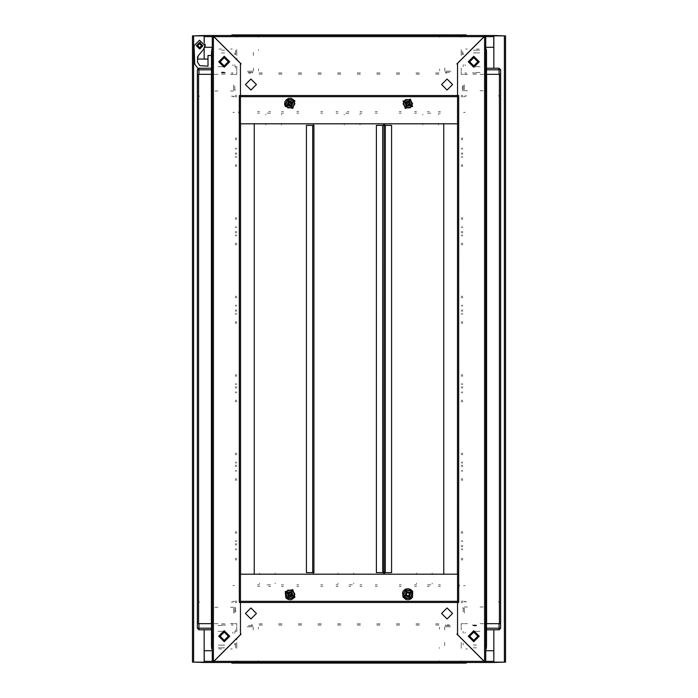 <?xml version="1.0" encoding="UTF-8"?>
<svg xmlns="http://www.w3.org/2000/svg" width="698" height="698" viewBox="0 0 698 698"><rect width="100%" height="100%" fill="white"/><g stroke="black" fill="none" stroke-linecap="round" stroke-linejoin="round"><path stroke-width="0.52" stroke-dasharray="3.49 2.62" d="M221.536 49.026L218.788 49.026L221.536 49.026M221.536 50.204L224.677 50.204L221.536 50.204M231.343 74.136L233.019 74.136L231.343 74.136M231.343 72.958L233.019 72.958L231.343 72.958M221.536 74.136L225.855 74.136L221.536 74.136M221.536 72.958L226.641 72.958L221.536 72.958M211.73 61.974L211.73 63.544L211.73 61.974M236.84 54.619L236.84 51.286L236.84 54.619M235.662 54.619L235.662 51.286L235.662 54.619M212.907 64.329L212.907 61.188L212.907 64.329M211.73 61.188L211.73 64.329L211.73 61.188M236.84 52.167L236.84 50.204L236.84 52.167M236.84 68.256L236.84 66.293L236.84 68.256M236.84 58.047L236.84 59.225L236.84 58.047M236.84 67.47L236.84 66.293L236.84 67.47M235.662 52.167L235.662 50.204L235.662 52.167M235.662 66.293L235.662 68.256L235.662 66.293M235.662 58.047L235.662 59.225L235.662 58.047M221.536 648.974L218.788 648.974L221.536 648.974M221.536 647.796L218.788 647.796L221.536 647.796M231.343 623.864L233.019 623.864L231.343 623.864M231.343 625.042L233.019 625.042L231.343 625.042M221.536 623.864L225.855 623.864L221.536 623.864M221.536 625.042L225.855 625.042L221.536 625.042M211.73 636.026L211.73 634.456L211.73 636.026M236.84 643.382L236.84 646.714L236.84 643.382M235.662 643.382L235.662 646.714L235.662 643.382M212.907 633.671L212.907 636.812L212.907 633.671M211.73 636.812L211.73 633.671L211.73 636.812M236.84 645.833L236.84 647.796L236.84 645.833M236.84 629.744L236.84 631.707L236.84 629.744M236.84 639.953L236.84 638.775L236.84 639.953M236.84 630.53L236.84 631.707L236.84 630.53M235.662 645.833L235.662 647.796L235.662 645.833M235.662 631.707L235.662 629.744L235.662 631.707M235.662 639.953L235.662 638.775L235.662 639.953M240.505 602.487L239.318 602.479M239.318 95.521L240.505 95.513M240.505 122.595L240.505 123.773L239.327 123.773L239.327 122.595M240.513 574.227L239.327 574.227L239.327 575.405M476.464 647.796L473.323 647.796L476.464 647.796M476.464 645.048L473.323 645.048L476.464 645.048M476.464 625.042L471.359 625.042L476.464 625.042M476.464 625.434L471.752 625.434L476.464 625.434M474.108 631.315L478.819 631.315M476.464 625.827L473.715 625.827L476.464 625.827M439.443 629.16L439.443 627.197M445.525 625.626L446.703 625.626M450.027 625.626L447.095 625.626M446.703 626.804L445.525 626.804M447.095 626.804L450.629 626.804L447.095 626.804M461.221 629.945L461.221 626.804M444.582 629.945L444.582 626.804M447.095 624.841L449.311 624.841M444.582 645.641L444.582 642.5L444.582 645.641M445.525 624.841L445.525 626.019M439.443 661.922L439.443 660.744M439.443 648.39L439.443 647.604M461.221 624.841L461.221 626.019M485.154 601.885L485.939 601.885M498.302 601.885L499.48 601.885M464.362 607.967L464.362 609.145M464.362 609.537L464.362 613.071L464.362 609.537M463.577 607.967L462.399 607.967M463.577 623.663L462.399 623.663M464.362 623.663L467.503 623.663M464.362 607.033L467.503 607.033M464.755 601.885L466.718 601.885M463.184 609.145L463.184 607.967M463.184 609.537L463.184 611.762M483.19 607.033L480.058 607.033L483.19 607.033M485.154 623.663L485.939 623.663M483.19 623.663L480.058 623.663L483.19 623.663M461.221 647.604L461.221 648.39M461.221 642.5L461.221 645.641L461.221 642.5M479.997 631.315L476.464 631.315L479.997 631.315M463.123 643.085L463.123 645.048M463.123 631.315L463.123 633.278M465.086 633.278L465.086 632.1M461.221 663.1L461.221 661.53M461.221 647.796L461.221 646.226M461.221 629.16L461.221 627.197M461.221 661.922L461.221 660.744M498.302 623.663L499.48 623.663M464.755 623.663L466.718 623.663M483.784 623.663L485.354 623.663M465.732 648.974L467.302 648.974M476.464 631.315L479.212 631.315L476.464 631.315M270.527 586.39L268.756 586.39L270.527 586.39M270.527 584.819L267.186 584.819L270.527 584.819M259.534 573.835L259.534 573.049M275.23 573.835L275.23 573.049M259.534 583.816L259.534 583.074M275.23 583.816L275.23 583.074M211.468 604.049L211.468 603.264L211.468 604.049M211.468 584.427L211.468 583.641L211.468 584.427M211.468 564.813L211.468 564.028L211.468 564.813M211.468 545.19L211.468 544.405L211.468 545.19M211.468 525.568L211.468 524.783L211.468 525.568M211.468 505.954L211.468 505.169L211.468 505.954M211.468 486.332L211.468 485.546L211.468 486.332M211.468 466.718L211.468 467.503L211.468 466.718M211.468 447.095L211.468 447.88L211.468 447.095M211.468 427.473L211.468 426.687L211.468 427.473M211.468 407.859L211.468 408.644L211.468 407.859M211.468 388.236L211.468 387.451L211.468 388.236M211.468 368.623L211.468 367.837L211.468 368.623M211.468 349L211.468 348.215L211.468 349M211.468 329.377L211.468 330.163L211.468 329.377M211.468 309.764L211.468 310.549L211.468 309.764M211.468 290.141L211.468 289.356L211.468 290.141M211.468 270.527L211.468 269.742L211.468 270.527M211.468 250.905L211.468 251.69L211.468 250.905M211.468 231.282L211.468 232.068L211.468 231.282M211.468 211.668L211.468 210.883L211.468 211.668M211.468 192.046L211.468 191.261L211.468 192.046M211.468 172.432L211.468 171.647L211.468 172.432M211.468 152.81L211.468 153.595L211.468 152.81M211.468 133.187L211.468 133.972L211.468 133.187M211.468 113.573L211.468 114.359L211.468 113.573M211.468 93.951L211.468 93.166L211.468 93.951M236.587 545.19L236.587 543.524L236.587 545.19M235.409 545.19L235.409 543.524L235.409 545.19M236.587 466.718L236.587 465.043L236.587 466.718M235.409 466.718L235.409 465.043L235.409 466.718M236.587 388.236L236.587 386.57L236.587 388.236M235.409 388.236L235.409 386.57L235.409 388.236M236.587 309.764L236.587 311.43L236.587 309.764M235.409 309.764L235.409 311.43L235.409 309.764M236.587 231.282L236.587 232.958L236.587 231.282M235.409 231.282L235.409 232.958L235.409 231.282M236.587 152.81L236.587 154.476L236.587 152.81M235.409 152.81L235.409 154.476L235.409 152.81M236.587 480.451L236.587 478.488L236.587 480.451M236.587 533.42L236.587 531.457L236.587 533.42M236.587 401.969L236.587 400.006L236.587 401.969M236.587 454.939L236.587 452.985L236.587 454.939M236.587 323.497L236.587 321.534L236.587 323.497M236.587 376.466L236.587 374.503L236.587 376.466M236.587 245.015L236.587 243.061L236.587 245.015M236.587 297.994L236.587 296.031L236.587 297.994M236.587 166.543L236.587 164.58L236.587 166.543M236.587 219.512L236.587 217.549L236.587 219.512M236.587 234.816L236.587 235.994L236.587 234.816M236.587 226.58L236.587 227.757L236.587 226.58M236.587 156.343L236.587 157.521L236.587 156.343M236.587 148.098L236.587 149.276L236.587 148.098M236.587 137.899L236.587 139.862L236.587 137.899M236.587 95.129L236.587 97.092L236.587 95.129M236.587 560.101L236.587 558.138L236.587 560.101M236.587 600.908L236.587 602.871L236.587 600.908M236.587 313.297L236.587 314.466L236.587 313.297M236.587 305.052L236.587 306.23L236.587 305.052M236.587 391.77L236.587 392.948L236.587 391.77M236.587 383.534L236.587 384.703L236.587 383.534M236.587 470.243L236.587 471.42L236.587 470.243M236.587 462.006L236.587 463.184L236.587 462.006M236.587 548.724L236.587 549.902L236.587 548.724M236.587 540.479L236.587 541.657L236.587 540.479M235.409 480.451L235.409 478.488L235.409 480.451M235.409 531.457L235.409 533.42L235.409 531.457M235.409 401.969L235.409 400.006L235.409 401.969M235.409 452.985L235.409 454.939L235.409 452.985M235.409 323.497L235.409 321.534L235.409 323.497M235.409 374.503L235.409 376.466L235.409 374.503M235.409 245.015L235.409 243.061L235.409 245.015M235.409 296.031L235.409 297.994L235.409 296.031M235.409 166.543L235.409 164.58L235.409 166.543M235.409 217.549L235.409 219.512L235.409 217.549M235.409 234.816L235.409 235.994L235.409 234.816M235.409 227.757L235.409 226.58L235.409 227.757M235.409 156.343L235.409 157.521L235.409 156.343M235.409 149.276L235.409 148.098L235.409 149.276M235.409 137.899L235.409 139.862L235.409 137.899M235.409 97.092L235.409 95.129L235.409 97.092M235.409 560.101L235.409 558.138L235.409 560.101M235.409 602.871L235.409 600.908L235.409 602.871M235.409 313.297L235.409 314.466L235.409 313.297M235.409 306.23L235.409 305.052L235.409 306.23M235.409 391.77L235.409 392.948L235.409 391.77M235.409 384.703L235.409 383.534L235.409 384.703M235.409 470.243L235.409 471.42L235.409 470.243M235.409 463.184L235.409 462.006L235.409 463.184M235.409 548.724L235.409 549.902L235.409 548.724M235.409 541.657L235.409 540.479L235.409 541.657M198.598 74.337L197.342 74.337M198.52 623.663L199.707 623.663M197.342 623.663L198.598 623.663M235.331 623.663L236.587 623.663L235.331 623.663M236.587 74.337L235.331 74.337L236.587 74.337M231.954 623.663L230.619 623.663L231.954 623.663M231.876 74.337L230.619 74.337L231.876 74.337M212.646 623.663L214.216 623.663M214.216 74.337L212.646 74.337M457.495 95.513L458.682 95.521M458.682 602.479L457.495 602.487M458.673 122.595L458.673 123.773L457.495 123.773L457.495 122.595M457.495 574.812L457.495 574.227L458.673 574.227L458.673 575.405M486.532 93.951L486.532 93.166L486.532 93.951M486.532 113.573L486.532 114.359L486.532 113.573M486.532 133.187L486.532 133.972L486.532 133.187M486.532 152.81L486.532 153.595L486.532 152.81M486.532 172.432L486.532 173.217L486.532 172.432M486.532 192.046L486.532 191.261L486.532 192.046M486.532 211.668L486.532 212.454L486.532 211.668M486.532 231.282L486.532 232.068L486.532 231.282M486.532 250.905L486.532 251.69L486.532 250.905M486.532 270.527L486.532 271.313L486.532 270.527M486.532 290.141L486.532 289.356L486.532 290.141M486.532 309.764L486.532 310.549L486.532 309.764M486.532 329.377L486.532 330.163L486.532 329.377M486.532 349L486.532 349.785L486.532 349M486.532 368.623L486.532 367.837L486.532 368.623M486.532 388.236L486.532 387.451L486.532 388.236M486.532 407.859L486.532 408.644L486.532 407.859M486.532 427.473L486.532 428.258L486.532 427.473M486.532 447.095L486.532 447.88L486.532 447.095M486.532 466.718L486.532 467.503L486.532 466.718M486.532 486.332L486.532 487.117L486.532 486.332M486.532 505.954L486.532 506.739L486.532 505.954M486.532 525.568L486.532 526.353L486.532 525.568M486.532 545.19L486.532 545.976L486.532 545.19M486.532 564.813L486.532 564.028L486.532 564.813M486.532 584.427L486.532 583.641L486.532 584.427M486.532 604.049L486.532 603.264L486.532 604.049M461.413 152.81L461.413 154.476L461.413 152.81M462.591 152.81L462.591 154.476L462.591 152.81M461.413 231.282L461.413 232.958L461.413 231.282M462.591 231.282L462.591 232.958L462.591 231.282M461.413 309.764L461.413 311.43L461.413 309.764M462.591 309.764L462.591 311.43L462.591 309.764M461.413 388.236L461.413 386.57L461.413 388.236M462.591 388.236L462.591 386.57L462.591 388.236M461.413 466.718L461.413 465.043L461.413 466.718M462.591 466.718L462.591 465.043L462.591 466.718M461.413 545.19L461.413 546.857L461.413 545.19M462.591 545.19L462.591 546.857L462.591 545.19M461.413 217.549L461.413 219.512L461.413 217.549M461.413 164.58L461.413 166.543L461.413 164.58M461.413 296.031L461.413 297.994L461.413 296.031M461.413 243.061L461.413 245.015L461.413 243.061M461.413 374.503L461.413 376.466L461.413 374.503M461.413 321.534L461.413 323.497L461.413 321.534M461.413 452.985L461.413 454.939L461.413 452.985M461.413 400.006L461.413 401.969L461.413 400.006M461.413 531.457L461.413 533.42L461.413 531.457M461.413 478.488L461.413 480.451L461.413 478.488M461.413 463.184L461.413 462.006L461.413 463.184M461.413 471.42L461.413 470.243L461.413 471.42M461.413 541.657L461.413 540.479L461.413 541.657M461.413 549.902L461.413 548.724L461.413 549.902M461.413 560.101L461.413 558.138L461.413 560.101M461.413 602.871L461.413 600.908L461.413 602.871M461.413 137.899L461.413 139.862L461.413 137.899M461.413 97.092L461.413 95.129L461.413 97.092M461.413 384.703L461.413 383.534L461.413 384.703M461.413 392.948L461.413 391.77L461.413 392.948M461.413 306.23L461.413 305.052L461.413 306.23M461.413 314.466L461.413 313.297L461.413 314.466M461.413 227.757L461.413 226.58L461.413 227.757M461.413 235.994L461.413 234.816L461.413 235.994M461.413 149.276L461.413 148.098L461.413 149.276M461.413 157.521L461.413 156.343L461.413 157.521M462.591 217.549L462.591 219.512L462.591 217.549M462.591 166.543L462.591 164.58L462.591 166.543M462.591 296.031L462.591 297.994L462.591 296.031M462.591 245.015L462.591 243.061L462.591 245.015M462.591 374.503L462.591 376.466L462.591 374.503M462.591 323.497L462.591 321.534L462.591 323.497M462.591 452.985L462.591 454.939L462.591 452.985M462.591 401.969L462.591 400.006L462.591 401.969M462.591 531.457L462.591 533.42L462.591 531.457M462.591 480.451L462.591 478.488L462.591 480.451M462.591 463.184L462.591 462.006L462.591 463.184M462.591 470.243L462.591 471.42L462.591 470.243M462.591 541.657L462.591 540.479L462.591 541.657M462.591 548.724L462.591 549.902L462.591 548.724M462.591 560.101L462.591 558.138L462.591 560.101M462.591 600.908L462.591 602.871L462.591 600.908M462.591 137.899L462.591 139.862L462.591 137.899M462.591 95.129L462.591 97.092L462.591 95.129M462.591 384.703L462.591 383.534L462.591 384.703M462.591 391.77L462.591 392.948L462.591 391.77M462.591 306.23L462.591 305.052L462.591 306.23M462.591 313.297L462.591 314.466L462.591 313.297M462.591 227.757L462.591 226.58L462.591 227.757M462.591 234.816L462.591 235.994L462.591 234.816M462.591 149.276L462.591 148.098L462.591 149.276M462.591 156.343L462.591 157.521L462.591 156.343M499.402 623.663L500.658 623.663M499.48 74.337L498.293 74.337M500.658 74.337L499.402 74.337M462.669 74.337L461.413 74.337L462.669 74.337M461.413 623.663L462.669 623.663L461.413 623.663M466.046 74.337L467.381 74.337L466.046 74.337M466.124 623.663L467.381 623.663L466.124 623.663M485.354 74.337L483.784 74.337M262.361 74.136L259.063 74.136L262.361 74.136M262.361 72.958L259.063 72.958L262.361 72.958M281.983 74.136L278.685 74.136L281.983 74.136M281.983 72.958L278.685 72.958L281.983 72.958M301.597 74.136L298.308 74.136L301.597 74.136M301.597 72.958L298.308 72.958L301.597 72.958M321.22 74.136L317.922 74.136L321.22 74.136M321.22 72.958L317.922 72.958L321.22 72.958M340.842 74.136L337.544 74.136L340.842 74.136M340.842 72.958L337.544 72.958L340.842 72.958M360.456 74.136L357.158 74.136L360.456 74.136M360.456 72.958L357.158 72.958L360.456 72.958M380.078 74.136L376.78 74.136L380.078 74.136M380.078 72.958L376.78 72.958L380.078 72.958M399.692 74.136L396.403 74.136L399.692 74.136M399.692 72.958L396.403 72.958L399.692 72.958M419.315 74.136L416.017 74.136L419.315 74.136M419.315 72.958L416.017 72.958L419.315 72.958M438.937 74.136L435.639 74.136L438.937 74.136M438.937 72.958L435.639 72.958L438.937 72.958M236.779 74.136L236.779 72.88L236.779 74.136M461.221 72.88L461.221 74.136L461.221 72.88M461.221 36.471L461.221 34.9M236.779 36.078L236.779 37.256M236.779 34.9L236.779 36.471M236.779 69.512L236.779 68.177L236.779 69.512M461.221 69.434L461.221 68.177L461.221 69.434M236.779 50.204L236.779 51.774M461.221 51.774L461.221 50.204M427.473 586.39L429.244 586.39L427.473 586.39M427.473 584.819L430.814 584.819L427.473 584.819M416.488 573.835L416.488 573.049M432.184 573.835L432.184 573.049M416.488 583.816L416.488 583.074M432.184 583.816L432.184 583.074M435.639 623.864L438.937 623.864L435.639 623.864M435.639 625.042L438.937 625.042L435.639 625.042M416.017 623.864L419.315 623.864L416.017 623.864M416.017 625.042L419.315 625.042L416.017 625.042M396.403 623.864L399.692 623.864L396.403 623.864M396.403 625.042L399.692 625.042L396.403 625.042M376.78 623.864L380.078 623.864L376.78 623.864M376.78 625.042L380.078 625.042L376.78 625.042M357.158 623.864L360.456 623.864L357.158 623.864M357.158 625.042L360.456 625.042L357.158 625.042M337.544 623.864L340.842 623.864L337.544 623.864M337.544 625.042L340.842 625.042L337.544 625.042M317.922 623.864L321.22 623.864L317.922 623.864M317.922 625.042L321.22 625.042L317.922 625.042M298.308 623.864L301.597 623.864L298.308 623.864M298.308 625.042L301.597 625.042L298.308 625.042M278.685 623.864L281.983 623.864L278.685 623.864M278.685 625.042L281.983 625.042L278.685 625.042M259.063 623.864L262.361 623.864L259.063 623.864M259.063 625.042L262.361 625.042L259.063 625.042M461.221 623.864L461.221 625.12L461.221 623.864M236.779 625.12L236.779 623.864L236.779 625.12M236.779 661.53L236.779 663.1M461.221 628.488L461.221 629.823L461.221 628.488M236.779 628.566L236.779 629.823L236.779 628.566M236.779 646.226L236.779 647.796M320.748 586.39L322.712 586.39L320.748 586.39M298.779 586.39L296.816 586.39L298.779 586.39M281.512 586.39L283.475 586.39L281.512 586.39M259.534 586.39L257.579 586.39L259.534 586.39M359.985 586.39L361.948 586.39L359.985 586.39M338.015 586.39L336.052 586.39L338.015 586.39M399.221 586.39L401.184 586.39L399.221 586.39M377.252 586.39L375.288 586.39L377.252 586.39M438.466 586.39L440.421 586.39L438.466 586.39M416.488 586.39L414.525 586.39L416.488 586.39M298.779 584.819L296.816 584.819L298.779 584.819M320.748 584.819L322.712 584.819L320.748 584.819M259.534 584.819L257.579 584.819L259.534 584.819M281.512 584.819L283.475 584.819L281.512 584.819M338.015 584.819L336.052 584.819L338.015 584.819M359.985 584.819L361.948 584.819L359.985 584.819M377.252 584.819L375.288 584.819L377.252 584.819M399.221 584.819L401.184 584.819L399.221 584.819M416.488 584.819L414.525 584.819L416.488 584.819M438.466 584.819L440.421 584.819L438.466 584.819M459.258 586.399L459.258 584.819L459.258 586.399M463.568 601.301L465.147 601.301M463.577 585.605L465.147 585.605M234.432 585.605L232.853 585.605M234.423 601.301L232.853 601.301M377.252 111.61L375.288 111.61L377.252 111.61M399.221 111.61L401.184 111.61L399.221 111.61M416.488 111.61L414.525 111.61L416.488 111.61M438.466 111.61L440.421 111.61L438.466 111.61M338.015 111.61L336.052 111.61L338.015 111.61M359.985 111.61L361.948 111.61L359.985 111.61M298.779 111.61L296.816 111.61L298.779 111.61M320.748 111.61L322.712 111.61L320.748 111.61M259.534 111.61L257.579 111.61L259.534 111.61M281.512 111.61L283.475 111.61L281.512 111.61M399.221 113.181L401.184 113.181L399.221 113.181M377.252 113.181L375.288 113.181L377.252 113.181M438.466 113.181L440.421 113.181L438.466 113.181M416.488 113.181L414.525 113.181L416.488 113.181M359.985 113.181L361.948 113.181L359.985 113.181M338.015 113.181L336.052 113.181L338.015 113.181M320.748 113.181L322.712 113.181L320.748 113.181M298.779 113.181L296.816 113.181L298.779 113.181M281.512 113.181L283.475 113.181L281.512 113.181M259.534 113.181L257.579 113.181L259.534 113.181M238.742 111.601L238.742 113.181L238.742 111.601M234.432 96.699L232.853 96.699M234.423 112.395L232.853 112.395M463.568 112.395L465.147 112.395M463.577 96.699L465.147 96.699M476.525 72.915L471.42 72.915L476.525 72.915M476.525 72.522L481.236 72.522L476.525 72.522M473.384 52.9L479.666 52.9L473.384 52.9M473.384 50.151L479.666 50.151L473.384 50.151M480.058 66.633L476.525 66.633L480.058 66.633M462.39 88.297L462.39 86.072M464.353 88.297L464.353 84.763L464.353 88.297M463.175 85.357L463.175 88.297M478.88 66.633L474.169 66.633M463.184 64.67L463.184 66.633M463.184 52.9L463.184 54.863M476.525 66.633L471.813 66.633L476.525 66.633M499.471 95.914L498.293 95.914M464.353 88.69L464.353 89.859L464.353 88.69M480.041 74.337L483.182 74.337L480.041 74.337M480.041 90.775L483.182 90.775L480.041 90.775M485.93 74.337L485.145 74.337M462.39 90.775L463.568 90.775M462.39 74.337L463.568 74.337M467.486 74.337L464.353 74.337M467.486 90.775L464.353 90.775M466.7 95.914L464.746 95.914M462.39 88.69L462.39 89.798M463.175 89.859L463.175 88.69M439.644 37.247L439.644 36.069M446.903 71.187L445.725 71.187L446.903 71.187M447.296 71.187L450.829 71.187L447.296 71.187M444.783 71.187L444.783 68.046M461.221 52.35L461.221 55.491L461.221 52.35M445.682 71.973L445.682 73.15M461.221 71.973L461.221 73.15M461.221 71.187L461.221 68.046M439.644 70.795L439.644 68.91M461.221 70.795L461.221 68.832M446.903 72.365L445.725 72.365M447.296 72.365L449.512 72.365M445.795 73.15L446.903 73.15M461.221 50.387L461.221 49.61M465.147 65.848L465.147 64.67M461.221 37.247L461.221 36.069M466.7 74.337L464.746 74.337M467.302 49.026L465.732 49.026M221.536 52.952L224.677 52.952L221.536 52.952M221.536 72.566L226.248 72.566L221.536 72.566M223.892 66.685L219.181 66.685M221.536 72.173L224.285 72.173L221.536 72.173M258.557 68.84L258.557 70.803M252.475 72.374L251.297 72.374M247.973 72.374L250.905 72.374M251.297 71.196L252.475 71.196M250.905 71.196L247.371 71.196L250.905 71.196M236.779 68.055L236.779 71.196M253.418 68.055L253.418 71.196M250.905 73.159L248.689 73.159M253.418 52.359L253.418 55.5L253.418 52.359M252.475 73.159L252.475 71.981M258.557 36.078L258.557 37.256M258.557 49.61L258.557 50.396M236.779 73.159L236.779 71.981M212.846 96.115L212.061 96.115M199.698 96.115L198.52 96.115M233.638 90.033L233.638 88.855M233.638 88.463L233.638 84.929L233.638 88.463M234.423 90.033L235.601 90.033M234.423 74.337L235.601 74.337M233.638 74.337L230.497 74.337M233.638 90.967L230.497 90.967M233.245 96.115L231.282 96.115M234.816 88.855L234.816 90.033M234.816 88.463L234.816 86.238M214.81 90.967L217.942 90.967L214.81 90.967M212.846 74.337L212.061 74.337M214.81 74.337L217.942 74.337L214.81 74.337M236.779 50.396L236.779 49.61M236.779 55.5L236.779 52.359L236.779 55.5M218.003 66.685L221.536 66.685L218.003 66.685M234.877 54.915L234.877 52.952M234.877 66.685L234.877 64.722M232.914 64.722L232.914 65.9M236.779 68.84L236.779 70.803M199.698 74.337L198.52 74.337M233.245 74.337L231.282 74.337M211.468 68.256L211.468 69.817M232.268 49.026L230.698 49.026M221.536 66.685L218.788 66.685L221.536 66.685M385.261 125.343L382.923 125.343M382.923 572.657L385.261 572.657M221.475 625.085L226.58 625.085L221.475 625.085M221.475 625.478L216.764 625.478L221.475 625.478M224.616 645.1L218.334 645.1L224.616 645.1M224.616 647.849L218.334 647.849L224.616 647.849M217.942 631.367L221.475 631.367L217.942 631.367M235.61 609.703L235.61 611.928M233.647 609.703L233.647 613.237L233.647 609.703M234.825 612.643L234.825 609.703M219.12 631.367L223.831 631.367M234.816 633.33L234.816 631.367M234.816 645.1L234.816 643.137M221.475 631.367L226.187 631.367L221.475 631.367M198.529 602.086L199.707 602.086M233.647 609.31L233.647 608.141L233.647 609.31M217.959 623.663L214.818 623.663L217.959 623.663M217.959 607.225L214.818 607.225L217.959 607.225M212.07 623.663L212.855 623.663M235.61 607.225L234.432 607.225M235.61 623.663L234.432 623.663M230.514 623.663L233.647 623.663M230.514 607.225L233.647 607.225M231.3 602.086L233.254 602.086M235.61 609.31L235.61 608.202M234.825 608.141L234.825 609.31M258.356 660.753L258.356 661.931M251.097 626.813L252.275 626.813L251.097 626.813M250.704 626.813L247.171 626.813L250.704 626.813M253.217 626.813L253.217 629.954M236.779 645.65L236.779 642.509L236.779 645.65M252.318 626.027L252.318 624.85M236.779 626.027L236.779 624.85M236.779 626.813L236.779 629.954M258.356 627.205L258.356 629.09M236.779 627.205L236.779 629.168M251.097 625.635L252.275 625.635M250.704 625.635L248.488 625.635M252.205 624.85L251.097 624.85M236.779 647.613L236.779 648.39M232.853 632.152L232.853 633.33M236.779 660.753L236.779 661.931M231.3 623.663L233.254 623.663M211.468 628.183L211.468 629.744M230.698 648.974L232.268 648.974M427.473 111.61L429.244 111.61L427.473 111.61M427.473 113.181L430.814 113.181L427.473 113.181M438.466 124.165L438.466 124.951M422.77 124.165L422.77 124.951M438.466 114.184L438.466 114.926M422.77 114.184L422.77 114.926M312.704 572.657L313.882 572.657M313.882 125.343L312.704 125.343M270.527 111.61L268.756 111.61L270.527 111.61M270.527 113.181L267.186 113.181L270.527 113.181M281.512 124.165L281.512 124.951M265.816 124.165L265.816 124.951M281.512 114.184L281.512 114.926M265.816 114.184L265.816 114.926M349 111.61L347.238 111.61L349 111.61M349 113.181L345.667 113.181L349 113.181M359.985 124.165L359.985 124.951M344.289 124.165L344.289 124.951M359.985 114.184L359.985 114.926M344.289 114.184L344.289 114.926M349 586.39L350.762 586.39L349 586.39M349 584.819L352.333 584.819L349 584.819M338.015 573.835L338.015 573.049M353.712 573.835L353.712 573.049M338.015 583.816L338.015 583.074M353.712 583.816L353.712 583.074M240.505 95.521L240.505 96.708M457.495 96.708L457.495 95.521M459.459 36.662L459.459 35.485M238.541 35.485L238.541 36.662M457.495 602.479L457.495 601.292M240.505 601.292L240.505 602.479M238.541 661.338L238.541 662.515M459.459 662.515L459.459 661.338M476.464 49.026L479.212 49.026L476.464 49.026M476.464 50.204L479.212 50.204L476.464 50.204M466.657 74.136L464.981 74.136L466.657 74.136M466.657 72.958L464.981 72.958L466.657 72.958M476.464 74.136L472.145 74.136L476.464 74.136M476.464 72.958L472.145 72.958L476.464 72.958M486.27 61.974L486.27 63.544L486.27 61.974M461.16 54.619L461.16 51.286L461.16 54.619M462.338 54.619L462.338 51.286L462.338 54.619M485.093 64.329L485.093 61.188L485.093 64.329M486.27 61.188L486.27 64.329L486.27 61.188"/><path stroke-width="1.05" d="M240.513 574.227L240.513 123.773L254.238 123.773L254.238 574.227L240.505 574.227L457.495 574.227L457.495 123.773L240.505 123.773L240.505 575.405M484.569 662.515L485.747 662.515L484.56 661.721L484.569 662.515L466.962 662.515L465.732 663.1L461.221 663.1L461.221 662.515L461.221 663.1L236.779 663.1L236.779 662.515L236.779 663.1L232.268 663.1L232.268 662.515M486.532 628.183L499.087 628.183L499.087 623.663L500.658 623.663L499.402 623.663L499.402 74.337L500.658 74.337L499.087 74.337L499.087 69.817L486.532 69.817L486.532 68.256L499.087 68.256L499.087 69.817L500.658 69.817L500.658 628.183L499.087 629.744L486.532 629.744L486.532 623.663L486.532 646.226L485.747 648.154L486.532 646.226L486.27 648.974L485.747 648.974M211.468 69.817L198.913 69.817L198.913 74.337L197.342 74.337L198.598 74.337L198.598 623.663L197.342 623.663L198.913 623.663L198.913 628.183L211.468 628.183M457.495 575.405L457.495 574.812M213.431 35.485L212.253 35.485L213.44 36.279L213.431 35.485L231.038 35.485L232.268 34.9L236.779 34.9L236.779 35.485L236.779 34.9L461.221 34.9L461.221 35.485L461.221 34.9L465.732 34.9L465.732 35.485M383.9 572.657L384.083 125.343L391.543 125.343L391.543 572.657L384.083 572.657L384.083 125.343L383.9 572.657L376.431 572.657L376.431 125.343L383.9 125.343M313.882 572.657L306.431 572.657L306.431 125.343L313.882 125.343L313.882 572.657M457.495 95.513L457.495 602.487L240.505 602.487L240.505 95.513L457.495 95.513L457.495 64.443L456.946 63.893L484.168 36.671L213.832 36.671L241.054 63.893L240.505 64.443L240.505 95.513M240.505 96.699L457.495 96.699L240.505 96.699L457.495 96.708L457.487 574.227L443.762 574.227L443.762 123.773L457.487 123.773M457.495 574.227L457.495 601.301L240.505 601.292M204.209 629.744L204.209 662.123L192.439 662.123L192.439 35.877L204.209 35.877L204.209 42.761M493.791 68.256L493.791 35.877L505.561 35.877L505.561 662.123L493.791 662.123L493.791 629.744M485.747 650.737L493.783 650.737L493.791 661.329L493.783 662.515L485.747 662.515L485.747 35.485L484.56 36.279L484.56 661.721L457.495 634.657L457.495 602.479L458.682 602.479L458.682 95.521L457.495 95.521L457.495 63.343L484.56 36.279L484.569 35.485L493.783 35.485L493.783 47.263L485.747 47.263M204.217 42.779L204.217 35.485L212.253 35.485L212.253 662.515L204.217 662.515L204.217 650.737L212.253 650.737M485.747 646.226L486.532 646.226M466.255 663.013L465.732 662.515M500.658 628.183L499.087 628.183L499.087 629.744L500.658 628.183L499.14 629.744L486.532 629.744M485.747 74.337L486.532 74.337L486.532 51.774L486.532 68.256L486.532 51.774L485.747 49.846L486.532 51.774L485.747 51.774M212.253 51.774L211.468 51.774L212.253 49.846L211.468 51.774L211.468 623.663L198.913 623.663M236.779 34.9L232.207 34.9L231.038 35.485L232.268 34.9L232.268 35.485M211.468 629.744L211.468 646.226L212.253 648.154L211.468 646.226L211.468 629.744L198.913 629.744L197.342 628.183L197.342 69.817L198.913 69.817L198.913 68.256L211.468 68.256L198.389 68.343M212.253 623.663L211.468 623.663L211.468 646.226L212.253 646.226M198.913 629.744L198.913 628.183L197.342 628.183L198.913 629.744L197.342 628.183L197.342 74.337L197.342 623.663M412.684 591.45L410.965 589.609L408.609 588.719L406.105 588.946L403.959 590.255L402.606 592.375L403.034 597.026L405.913 599.46L408.409 599.783L410.79 598.971L412.527 597.27L412.684 591.45M294.966 597.026L291.502 599.643L289.068 599.704L286.773 598.675L285.726 597.628L285.316 591.45L294.966 597.026M285.316 106.55L284.583 104.142L284.985 101.655L286.433 99.605L288.64 98.392L291.162 98.287L294.966 100.974L285.316 106.55M224.224 67.27L218.727 61.782L224.224 56.285L229.721 61.782L224.224 67.27M224.224 641.715L218.727 636.218L224.224 630.73L229.721 636.218L224.224 641.715M469.658 636.218L473.776 640.345L477.894 636.218L473.776 632.1L469.658 636.218M409.56 104.744L406.873 105.459L406.157 102.781L408.836 102.065L409.56 104.744M405.835 102.589L406.69 105.791L409.883 104.936L409.037 101.725L405.817 102.589L406.681 105.799L409.892 104.936L409.028 101.734L405.835 102.589M410.747 105.433L409.525 100.878L404.971 102.091L406.192 106.654L410.747 105.433M473.776 630.73L479.273 636.218L473.776 641.715L468.279 636.218L473.776 630.73M473.776 56.285L479.273 61.782L473.776 67.27L468.279 61.782L473.776 56.285M291.808 593.274L291.101 595.9L288.483 595.193L289.181 592.576L291.808 593.274M473.776 66.485L478.488 61.782L473.776 57.07L469.065 61.782L473.776 66.485M473.776 65.9L477.894 61.782L473.776 57.655L469.658 61.782L473.776 65.9M228.342 61.782L224.224 57.655L220.106 61.782L224.224 65.9L228.342 61.782M406.157 595.22L406.873 592.541L409.56 593.256L408.836 595.935L406.157 595.22M409.883 593.064L406.69 592.209L405.835 595.411L409.028 596.267L409.883 593.064L406.681 592.201L405.817 595.411L409.037 596.275L409.892 593.064M404.971 595.909L409.525 597.122L410.747 592.567L406.192 591.346L404.971 595.909M224.224 631.515L219.512 636.218L224.224 640.93L228.935 636.218L224.224 631.515M224.224 632.1L220.106 636.218L224.224 640.345L228.342 636.218L224.224 632.1M288.483 102.807L291.101 102.1L291.808 104.726L289.181 105.424L288.483 102.807M406.192 104.726L406.899 102.1L409.517 102.807L408.819 105.424L406.192 104.726M288.44 593.256L291.127 592.541L291.843 595.22L289.164 595.935L288.44 593.256M292.165 595.411L291.31 592.209L288.117 593.064L288.963 596.275L292.183 595.411L291.319 592.201L288.108 593.064L288.972 596.267L292.165 595.411M287.253 592.567L288.475 597.122L293.029 595.909L291.808 591.346L287.253 592.567M441.598 84.537L447.095 90.033L452.592 84.537L447.095 79.04L441.598 84.537M256.402 84.537L250.905 79.04L245.408 84.537L250.905 90.033L256.402 84.537M256.402 613.463L250.905 607.967L245.408 613.463L250.905 618.96L256.402 613.463M441.598 613.463L447.095 618.96L452.592 613.463L447.095 607.967L441.598 613.463M291.843 102.781L291.127 105.459L288.44 104.744L289.164 102.065L291.843 102.781M288.117 104.936L291.31 105.791L292.165 102.589L288.972 101.734L288.117 104.936L291.319 105.799L292.183 102.589L288.963 101.725L288.108 104.936M293.029 102.091L288.475 100.878L287.253 105.433L291.808 106.654L293.029 102.091M409.517 595.193L406.899 595.9L406.192 593.274L408.819 592.576L409.517 595.193M199.567 48.834L196.426 45.693L199.567 42.552L202.699 45.693L199.567 48.834L200.361 48.808M199.567 47.656L197.604 45.693L199.567 43.73L201.53 45.693L199.567 47.656M202.778 45.693L199.567 42.473L196.347 45.693L199.567 48.904L202.778 45.693M207.96 59.033L197.569 59.033L198.215 55.779L203.293 49.724L205.055 45.693L199.567 40.196L194.07 45.693L194.777 64.164M468.908 636.218L473.776 631.35L478.645 636.218L473.776 641.096L468.908 636.218M478.374 636.218L473.776 631.629L469.187 636.218L473.776 640.816L478.374 636.218M412.431 106.401L410.494 99.195L403.287 101.123L405.215 108.338L412.431 106.401M229.092 61.782L224.224 66.65L219.355 61.782L224.224 56.904L229.092 61.782M219.626 61.782L224.224 66.371L228.813 61.782L224.224 57.184L219.626 61.782M403.287 596.877L410.494 598.805L412.431 591.599L405.215 589.662L403.287 596.877M285.569 591.599L287.506 598.805L294.713 596.877L292.785 589.662L285.569 591.599M294.713 101.123L287.506 99.195L285.569 106.401L292.785 108.338L294.713 101.123M212.253 49.026L211.73 49.026L211.73 50.614M211.468 646.226L211.73 648.974L212.253 648.974M232.268 663.1L231.745 663.013M240.505 602.479L240.505 634.657L213.44 661.721L213.431 662.515L212.253 662.515L213.44 661.721L213.44 36.279L240.505 63.343L240.505 95.521L239.318 95.521L239.318 602.479L240.505 602.479M499.087 623.663L486.532 623.663L486.532 74.337L499.087 74.337M411.253 105.721L410.119 107.684L405.59 107.684L410.119 107.684L412.387 103.766L410.119 99.84L412.614 103.766L410.241 107.885L405.477 107.885L403.095 103.766L405.477 99.64L410.241 99.64L412.614 103.766M405.477 99.64L410.119 99.84L405.59 99.84L403.322 103.766L405.59 107.684L403.322 103.766L404.456 101.803M499.087 68.256L500.658 69.817L499.087 68.256L500.658 69.817L500.658 623.663M462.416 663.1L236.779 663.1M486.532 69.817L486.532 74.337M465.732 34.9L466.962 35.485L465.793 34.9L466.962 35.485L484.569 35.485M198.913 74.337L211.468 74.337M197.342 69.817L198.913 68.256L197.342 69.817M384.476 572.657L384.476 574.227M384.476 123.773L384.476 125.343M404.456 596.197L403.322 594.234L405.59 590.316L403.322 594.234L405.59 598.16L410.119 598.16L405.477 598.361L403.095 594.234L405.477 590.115L410.241 590.115L412.614 594.234L410.241 598.361L405.477 598.361M412.614 594.234L410.119 598.16L412.387 594.234L410.119 590.316L405.59 590.316L410.119 590.316L411.253 592.279M383.699 125.343L383.699 123.773M383.699 574.227L383.699 572.657M383.717 574.227L383.717 572.657M383.717 125.343L383.717 123.773M313.489 125.343L313.489 123.773M313.489 574.227L313.489 572.657M286.747 592.279L287.881 590.316L292.41 590.316L287.881 590.316L285.613 594.234L287.881 598.16L285.386 594.234L287.759 590.115L292.523 590.115L294.905 594.234L292.523 598.361L287.759 598.361L285.386 594.234M292.523 598.361L287.881 598.16L292.41 598.16L294.678 594.234L292.41 590.316L294.678 594.234L293.544 596.197M213.824 36.662L213.824 35.485L213.824 36.662M484.176 35.485L484.168 36.671L484.176 35.485L213.824 35.485M240.505 602.487L240.505 633.557L241.054 634.107L213.832 661.329L484.168 661.329L456.946 634.107L457.495 633.557L457.495 602.487M484.176 661.338L484.176 662.515L484.176 661.338M213.824 662.515L213.832 661.329L213.824 662.515L484.176 662.515M238.541 662.515L459.459 662.515M293.544 101.803L294.678 103.766L292.41 107.684L294.678 103.766L292.41 99.84L287.881 99.84L292.523 99.64L294.905 103.766L292.523 107.885L287.759 107.885L285.386 103.766L287.759 99.64L292.523 99.64M285.386 103.766L287.881 99.84L285.613 103.766L287.881 107.684L292.41 107.684L287.881 107.684L286.747 105.721M486.532 51.774L486.27 49.026L485.747 49.026M211.468 55.5L207.96 55.5L207.96 66.092L199.864 65.717M198.215 55.779L197.569 57.035L197.569 62.183L199.619 65.455M231.038 662.515L213.431 662.515M204.217 662.515L194.009 662.123M503.991 662.123L493.783 662.515M493.783 35.485L503.991 35.877M194.009 35.877L204.217 35.485M204.209 59.033L204.209 48.616M204.889 47.263L212.253 47.263M200.361 42.569L199.567 42.552L202.682 46.12L199.698 48.825M204.758 47.481L205.273 45.379L204.758 43.904M198.005 68.544L196.888 67.043M194.541 63.719L194.951 63.954M197.918 68.439L194.759 64.137M466.962 662.515L465.732 663.1M211.389 74.337L211.389 623.663M486.611 623.663L486.611 74.337M385.27 572.657L385.27 125.343M382.696 125.343L382.696 572.657M312.695 125.343L312.695 572.657M193.625 662.123L193.625 35.877M504.375 35.877L504.375 662.123M204.217 36.671L212.253 36.671M485.747 36.671L493.783 36.671M493.783 661.329L485.747 661.329M212.253 661.329L204.217 661.329M403.034 100.974L412.684 106.55L403.034 100.974"/></g></svg>

